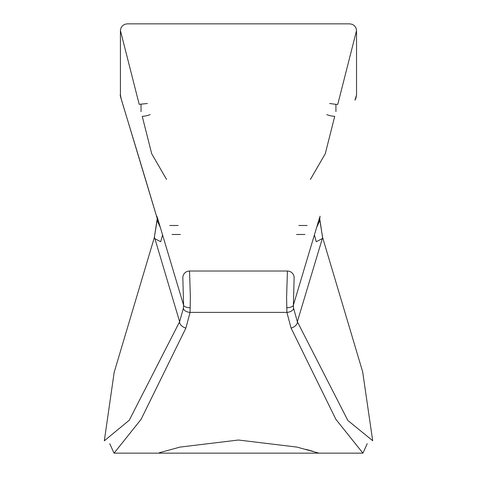 <?xml version="1.0" encoding="UTF-8"?>
<svg xmlns="http://www.w3.org/2000/svg" width="477" height="477" viewBox="0 0 477 477"><rect width="100%" height="100%" fill="white"/><g stroke="black" fill="none" stroke-linecap="round" stroke-linejoin="round"><path stroke-width="0.72" d="M310.414 179.406L325.26 153.749L310.414 179.406M142.241 116.346A24.148 24.124 180 0 0 150.183 114.581A24.148 24.124 180 0 1 142.241 116.346L151.71 153.755L166.551 179.412M159.306 452.739L180.044 447.086L238.482 440.027L296.944 447.092L318.976 453.15L114.045 453.15L109.734 443.688M367.23 443.688L362.925 453.15L335.85 419.283L291.077 328.093L286.892 312.393L286.594 297.29L287.434 271.025C370.462 -58.331 370.462 -58.331 287.434 271.025A6.708 6.559 14 0 1 294.13 277.59C377.176 -51.599 377.176 -51.599 294.13 277.59L293.379 305.161L319.566 217.655L319.572 221.036L320.025 216.176C368.673 54.593 368.673 54.593 320.025 216.176A9.391 9.301 -163.3 0 1 319.721 218.561A9.391 9.301 16.7 0 0 320.025 216.176M157.243 218.561A9.391 9.301 163.3 0 1 156.945 216.176C108.297 54.593 108.297 54.593 156.945 216.176L157.398 221.036L157.398 217.655L183.591 305.161L182.834 277.59A6.708 6.559 -14 0 1 189.536 271.025C106.502 -58.355 106.502 -58.355 189.536 271.025L190.371 297.29L190.073 312.393L185.893 328.093L141.085 419.331L114.069 453.15M160.731 241.75L162.574 234.893L160.731 241.756L154.906 238.709M316.233 241.756L314.397 234.899L316.233 241.75L322.064 238.709M120.83 97.654L120.425 94.953L120.425 30.558L120.937 28L122.392 25.818L124.575 24.363L127.144 23.85M157.404 219.092A9.391 9.301 163.3 0 0 158.513 221.37M182.834 277.59C99.794 -51.582 99.794 -51.582 182.834 277.59M147.381 103.497L139.201 104.344L120.425 30.558M185.893 328.093A6.708 3.864 24.4 0 1 179.626 321.713L154.447 237.17L114.188 372.281L104.314 440.82L129.279 420.207L179.626 321.713L183.395 308.208L183.591 305.161A6.708 2.623 1.3 0 0 190.287 307.784M157.398 217.655L154.327 237.528M160.344 227.469L157.398 221.036M356.54 94.953L355.824 98.53L354.971 100.14L356.54 94.953L356.54 30.558L337.77 104.344L335.921 104.344L335.921 111.636M318.451 221.37A9.391 9.301 -163.3 0 0 319.56 219.104M334.729 116.346A24.148 24.124 -0 0 1 326.781 114.581A24.148 24.124 -0 0 0 334.729 116.346L325.26 153.749M322.637 237.528L297.344 321.713L347.834 420.44L372.686 440.718L362.663 371.804L322.518 237.17L319.566 217.655M286.677 307.784A6.708 2.623 -1.3 0 0 293.379 305.161L293.576 308.208L297.344 321.713A6.708 3.864 -24.4 0 1 291.077 328.093M319.572 221.036L316.621 227.469M183.395 308.208A6.708 3.762 5.9 0 0 190.073 312.393L286.892 312.393A6.708 3.762 -5.9 0 0 293.576 308.208M127.132 23.85L349.832 23.85L352.39 24.363L354.572 25.812L356.021 27.994L356.54 30.558M312.823 451.29L306.079 449.394M141.049 104.344L141.049 111.636M307.188 225.484L298.835 225.484M178.13 225.484L169.776 225.484M172.036 234.475L180.389 234.475M296.581 234.475L304.934 234.475M189.536 271.025L287.434 271.025M329.589 103.497L335.921 104.344M362.914 453.15L318.976 453.15M121.2 98.84L120.431 95.215C118.851 92.669 125.052 110.634 157.332 218.848L157.362 220.72L157.183 218.347L121.385 99.538M319.632 218.848L319.608 220.72L319.793 218.275M157.404 218.561L154.363 237.349M322.607 237.349L319.566 218.561"/></g></svg>
